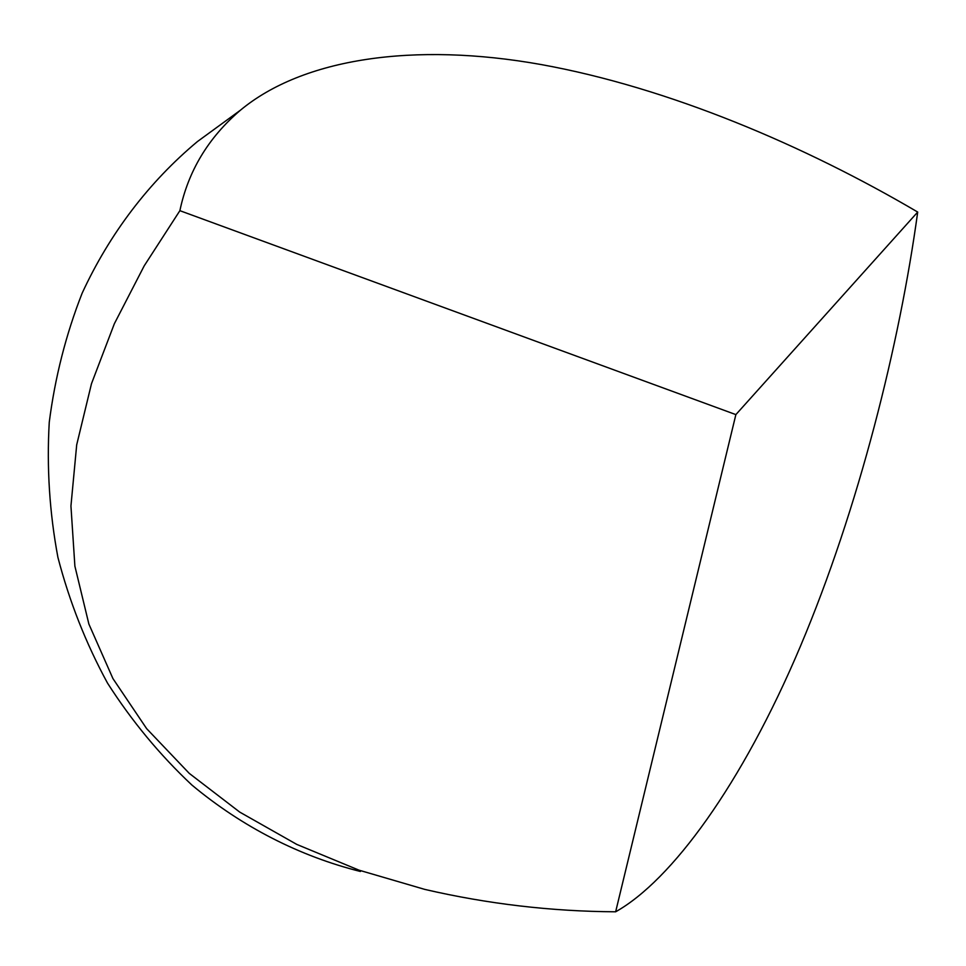 <?xml version="1.0" encoding="UTF-8"?>
<svg xmlns="http://www.w3.org/2000/svg" width="966" height="966" viewBox="0 0 966 966"><rect width="100%" height="100%" fill="white"/><g stroke="black" fill="none" stroke-linecap="round" stroke-linejoin="round"><path stroke-width="1.45" d="M223.086 122.851L197.438 141.555C149.247 181.765 109.726 233.41 82.098 293.29C65.942 334.502 55.002 377.489 49.254 422.263C46.646 467.508 49.532 512.548 57.912 557.37C69.383 601.48 85.914 643.38 107.492 683.071C131.69 720.95 159.825 754.941 191.896 785.044C242.261 826.993 299.846 856.287 360.415 871.477M917.7 212.061C899.684 343.703 858.786 508.152 800.319 646.508C741.876 784.718 671.455 880.497 615.644 911.795C551.393 911.433 487.782 903.971 424.811 889.408L358.954 870.149L296.767 844.405L239.737 812.104L189.264 773.38L146.651 728.654L112.937 678.591L88.884 624.072L74.889 566.161L70.941 506.015L76.7 444.819L91.48 383.719L114.338 323.767L144.212 265.843L179.881 210.673C188.177 171.139 208.33 137.667 240.353 110.269C302.696 58.395 413.883 41.731 541.455 64.601C669.366 87.797 805.209 145.866 917.7 212.061L735.875 414.607L179.881 210.673M735.875 414.607L615.644 911.795M240.353 110.257L197.438 141.555"/></g></svg>
